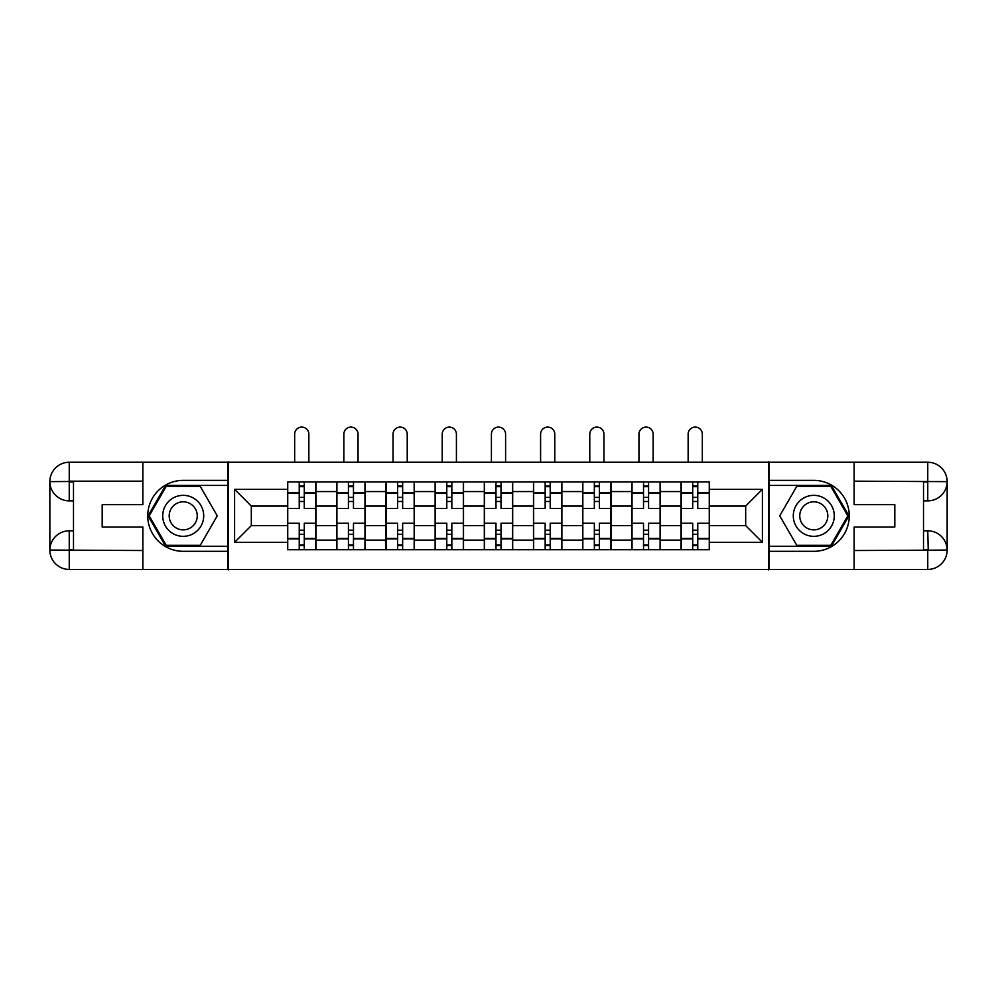 <?xml version="1.0" encoding="UTF-8"?>
<svg xmlns="http://www.w3.org/2000/svg" width="997" height="997" viewBox="0 0 997 997"><rect width="100%" height="100%" fill="white"/><g stroke="black" fill="none" stroke-linecap="round" stroke-linejoin="round"><path stroke-width="1.5" d="M134.346 569.437L862.654 569.437M862.654 462.247L134.346 462.247M336.762 549.733L336.762 491.558L315.949 491.558L315.949 549.733M315.949 491.558L315.949 481.95M336.762 491.558L336.762 481.95M365.139 481.95L365.139 549.733M385.939 549.733L385.939 481.95M414.316 481.95L414.316 549.733M435.128 549.733L435.128 481.95M463.505 481.95L463.505 549.733M484.318 549.733L484.318 481.95M512.682 481.95L512.682 549.733M533.495 549.733L533.495 481.95M561.872 481.95L561.872 549.733M582.684 549.733L582.684 481.95M611.061 481.95L611.061 549.733M631.861 549.733L631.861 481.95M660.238 481.95L660.238 549.733M681.051 549.733L681.051 481.95M681.051 525.618L660.238 525.618M631.861 525.618L611.061 525.618M582.684 525.618L561.872 525.618M533.495 525.618L512.682 525.618M484.318 525.618L463.505 525.618M435.128 525.618L414.316 525.618M385.939 525.618L365.139 525.618M336.762 525.618L315.949 525.618M681.051 506.065L660.238 506.065M631.861 506.065L611.061 506.065M582.684 506.065L561.872 506.065M533.495 506.065L512.682 506.065M484.318 506.065L463.505 506.065M435.128 506.065L414.316 506.065M385.939 506.065L365.139 506.065M336.762 506.065L315.949 506.065M251.319 525.618L287.572 525.618L287.572 506.065L251.319 506.065L251.319 525.618L234.607 542.331L234.607 489.353L287.572 489.353L287.572 506.065M709.428 506.065L709.428 525.618L745.681 525.618L745.681 506.065L709.428 506.065L709.428 481.95L287.572 481.95L287.572 489.353M709.428 489.353L762.393 489.353L762.393 542.331L709.428 542.331L709.428 525.618M287.572 525.618L287.572 549.733L709.428 549.733L709.428 542.331M287.572 542.331L234.607 542.331M768.699 569.91L768.699 461.773M228.301 569.91L228.301 461.773M304.284 545.01L299.237 545.01M299.237 486.673L304.284 486.673M353.474 545.01L348.427 545.01M348.427 486.673L353.474 486.673M402.651 545.01L397.604 545.01M397.604 486.673L402.651 486.673M451.84 545.01L446.793 545.01M446.793 486.673L451.84 486.673M501.017 545.01L495.983 545.01M495.983 486.673L501.017 486.673M550.207 545.01L545.16 545.01M545.16 486.673L550.207 486.673M599.396 545.01L594.349 545.01M594.349 486.673L599.396 486.673M648.573 545.01L643.526 545.01M643.526 486.673L648.573 486.673M697.763 545.01L692.716 545.01M692.716 486.673L697.763 486.673M234.607 489.353L251.319 506.065M745.681 525.618L762.393 542.331M745.681 506.065L762.393 489.353M315.787 549.733L315.787 508.433L304.284 508.433L304.284 481.95M299.237 481.95L299.237 508.433L287.734 508.433L287.734 481.95M308.858 461.773L308.858 434.181A7.091 7.091 0 0 0 301.767 427.09A7.091 7.091 0 0 0 294.663 434.181L294.663 461.773M315.787 508.433L315.787 481.95M287.734 549.733L287.734 523.251L299.237 523.251L299.237 549.733M304.284 549.733L304.284 523.251L315.787 523.251M299.237 501.491L304.284 501.491M287.734 523.251L287.734 508.433M304.284 530.192L299.237 530.192M304.284 545.633L299.237 545.633M299.237 534.28L304.284 534.28M304.284 497.391L299.237 497.391M299.237 486.05L304.284 486.05M73.491 500.868L69.242 500.868A19.392 19.392 0 0 1 49.85 481.638A19.392 19.392 0 0 1 69.242 462.247L227.989 462.247L227.989 480.367L183.211 480.367A35.468 35.468 0 0 0 147.743 515.835A35.468 35.468 0 0 0 183.211 551.316L227.989 551.316L227.989 569.437L69.242 569.437A19.392 19.392 0 0 1 49.85 550.045A19.392 19.392 0 0 1 69.242 530.815L73.491 530.815M227.989 551.316L227.989 480.367M142.858 462.247L142.858 504.644L102.193 504.644L102.193 527.039L142.858 527.039L142.858 569.437M142.858 481.165L69.242 481.165L69.242 500.868A19.392 19.392 0 0 1 49.85 481.638L49.85 550.045L142.858 550.518M69.242 550.518L69.242 569.437A19.392 19.392 0 0 1 49.85 550.045A19.392 19.392 0 0 1 69.242 530.815L69.242 549.733L73.491 549.733L73.491 481.95L69.242 481.95M227.989 485.414L165.652 485.414L148.079 515.835L165.652 546.269L227.989 546.269M69.242 500.868A19.392 19.392 0 0 1 49.85 481.638L68.743 481.489M923.509 530.815L927.758 530.815A19.392 19.392 0 0 1 947.15 550.045A19.392 19.392 0 0 1 927.758 569.437L769.011 569.437L769.011 551.316L813.789 551.316A35.468 35.468 0 0 0 849.257 515.835A35.468 35.468 0 0 0 813.789 480.367L769.011 480.367L769.011 462.247L927.758 462.247A19.392 19.392 0 0 1 947.15 481.638A19.392 19.392 0 0 1 927.758 500.868L923.509 500.868M769.011 480.367L769.011 551.316M854.142 569.437L854.142 527.039L894.808 527.039L894.808 504.644L854.142 504.644L854.142 462.247M928.232 550.194L927.758 530.815A19.392 19.392 0 0 1 947.15 550.045L947.15 481.638L854.142 481.165M927.758 481.165L927.758 462.247A19.392 19.392 0 0 1 947.15 481.638A19.392 19.392 0 0 1 927.758 500.868L927.758 481.95L923.509 481.95L923.509 549.733L927.758 549.733M769.011 546.269L831.348 546.269L848.921 515.835L831.348 485.414L769.011 485.414M927.758 530.815A19.392 19.392 0 0 1 947.15 550.045L928.257 550.194M162.723 515.835A20.488 20.488 0 0 0 183.211 536.336A20.488 20.488 0 0 0 203.712 515.835A20.488 20.488 0 0 0 183.211 495.347A20.488 20.488 0 0 0 162.723 515.835M169.191 515.835A14.033 14.033 0 0 0 183.211 529.868A14.033 14.033 0 0 0 197.244 515.835A14.033 14.033 0 0 0 183.211 501.815A14.033 14.033 0 0 0 169.191 515.835M200.235 486.362L217.259 515.835L200.235 545.322L166.2 545.322L149.176 515.835L166.2 486.362L200.235 486.362M793.288 515.835A20.488 20.488 0 0 0 813.789 536.336A20.488 20.488 0 0 0 834.277 515.835A20.488 20.488 0 0 0 813.789 495.347A20.488 20.488 0 0 0 793.288 515.835M799.756 515.835A14.033 14.033 0 0 0 813.789 529.868A14.033 14.033 0 0 0 827.809 515.835A14.033 14.033 0 0 0 813.789 501.815A14.033 14.033 0 0 0 799.756 515.835M830.8 486.362L847.824 515.835L830.8 545.322L796.765 545.322L779.741 515.835L796.765 486.362L830.8 486.362M364.977 549.733L364.977 508.433L353.474 508.433L353.474 481.95M348.427 481.95L348.427 508.433L336.911 508.433L336.911 481.95M358.035 461.773L358.035 434.181A7.091 7.091 0 0 0 350.944 427.09A7.091 7.091 0 0 0 343.853 434.181L343.853 461.773M364.977 508.433L364.977 481.95M336.911 549.733L336.911 523.251L348.427 523.251L348.427 549.733M353.474 549.733L353.474 523.251L364.977 523.251M348.427 501.491L353.474 501.491M336.911 523.251L336.911 508.433M353.474 530.192L348.427 530.192M353.474 545.633L348.427 545.633M348.427 534.28L353.474 534.28M353.474 497.391L348.427 497.391M348.427 486.05L353.474 486.05M414.166 549.733L414.166 508.433L402.651 508.433L402.651 481.95M397.604 481.95L397.604 508.433L386.101 508.433L386.101 481.95M407.225 461.773L407.225 434.181A7.091 7.091 0 0 0 400.133 427.09A7.091 7.091 0 0 0 393.042 434.181L393.042 461.773M414.166 508.433L414.166 481.95M386.101 549.733L386.101 523.251L397.604 523.251L397.604 549.733M402.651 549.733L402.651 523.251L414.166 523.251M397.604 501.491L402.651 501.491M386.101 523.251L386.101 508.433M402.651 530.192L397.604 530.192M402.651 545.633L397.604 545.633M397.604 534.28L402.651 534.28M402.651 497.391L397.604 497.391M397.604 486.05L402.651 486.05M463.343 549.733L463.343 508.433L451.84 508.433L451.84 481.95M446.793 481.95L446.793 508.433L435.29 508.433L435.29 481.95M456.414 461.773L456.414 434.181A7.091 7.091 0 0 0 449.311 427.09A7.091 7.091 0 0 0 442.219 434.181L442.219 461.773M463.343 508.433L463.343 481.95M435.29 549.733L435.29 523.251L446.793 523.251L446.793 549.733M451.84 549.733L451.84 523.251L463.343 523.251M446.793 501.491L451.84 501.491M435.29 523.251L435.29 508.433M451.84 530.192L446.793 530.192M451.84 545.633L446.793 545.633M446.793 534.28L451.84 534.28M451.84 497.391L446.793 497.391M446.793 486.05L451.84 486.05M512.533 549.733L512.533 508.433L501.017 508.433L501.017 481.95M495.983 481.95L495.983 508.433L484.467 508.433L484.467 481.95M505.591 461.773L505.591 434.181A7.091 7.091 0 0 0 498.5 427.09A7.091 7.091 0 0 0 491.409 434.181L491.409 461.773M512.533 508.433L512.533 481.95M484.467 549.733L484.467 523.251L495.983 523.251L495.983 549.733M501.017 549.733L501.017 523.251L512.533 523.251M495.983 501.491L501.017 501.491M484.467 523.251L484.467 508.433M501.017 530.192L495.983 530.192M501.017 545.633L495.983 545.633M495.983 534.28L501.017 534.28M501.017 497.391L495.983 497.391M495.983 486.05L501.017 486.05M561.71 549.733L561.71 508.433L550.207 508.433L550.207 481.95M545.16 481.95L545.16 508.433L533.657 508.433L533.657 481.95M554.781 461.773L554.781 434.181A7.091 7.091 0 0 0 547.689 427.09A7.091 7.091 0 0 0 540.586 434.181L540.586 461.773M561.71 508.433L561.71 481.95M533.657 549.733L533.657 523.251L545.16 523.251L545.16 549.733M550.207 549.733L550.207 523.251L561.71 523.251M545.16 501.491L550.207 501.491M533.657 523.251L533.657 508.433M550.207 530.192L545.16 530.192M550.207 545.633L545.16 545.633M545.16 534.28L550.207 534.28M550.207 497.391L545.16 497.391M545.16 486.05L550.207 486.05M610.899 549.733L610.899 508.433L599.396 508.433L599.396 481.95M594.349 481.95L594.349 508.433L582.834 508.433L582.834 481.95M603.958 461.773L603.958 434.181A7.091 7.091 0 0 0 596.867 427.09A7.091 7.091 0 0 0 589.775 434.181L589.775 461.773M610.899 508.433L610.899 481.95M582.834 549.733L582.834 523.251L594.349 523.251L594.349 549.733M599.396 549.733L599.396 523.251L610.899 523.251M594.349 501.491L599.396 501.491M582.834 523.251L582.834 508.433M599.396 530.192L594.349 530.192M599.396 545.633L594.349 545.633M594.349 534.28L599.396 534.28M599.396 497.391L594.349 497.391M594.349 486.05L599.396 486.05M660.089 549.733L660.089 508.433L648.573 508.433L648.573 481.95M643.526 481.95L643.526 508.433L632.023 508.433L632.023 481.95M653.147 461.773L653.147 434.181A7.091 7.091 0 0 0 646.056 427.09A7.091 7.091 0 0 0 638.965 434.181L638.965 461.773M660.089 508.433L660.089 481.95M632.023 549.733L632.023 523.251L643.526 523.251L643.526 549.733M648.573 549.733L648.573 523.251L660.089 523.251M643.526 501.491L648.573 501.491M632.023 523.251L632.023 508.433M648.573 530.192L643.526 530.192M648.573 545.633L643.526 545.633M643.526 534.28L648.573 534.28M648.573 497.391L643.526 497.391M643.526 486.05L648.573 486.05M709.266 549.733L709.266 508.433L697.763 508.433L697.763 481.95M692.716 481.95L692.716 508.433L681.213 508.433L681.213 481.95M702.337 461.773L702.337 434.181A7.091 7.091 0 0 0 695.233 427.09A7.091 7.091 0 0 0 688.142 434.181L688.142 461.773M709.266 508.433L709.266 481.95M681.213 549.733L681.213 523.251L692.716 523.251L692.716 549.733M697.763 549.733L697.763 523.251L709.266 523.251M692.716 501.491L697.763 501.491M681.213 523.251L681.213 508.433M697.763 530.192L692.716 530.192M697.763 545.633L692.716 545.633M692.716 534.28L697.763 534.28M697.763 497.391L692.716 497.391M692.716 486.05L697.763 486.05M631.861 491.558L611.061 491.558M582.684 491.558L561.872 491.558M533.495 491.558L512.682 491.558M484.318 491.558L463.505 491.558M435.128 491.558L414.316 491.558M385.939 491.558L365.139 491.558M681.051 491.558L660.238 491.558M631.861 540.112L611.061 540.112M582.684 540.112L561.872 540.112M533.495 540.112L512.682 540.112M484.318 540.112L463.505 540.112M435.128 540.112L414.316 540.112M385.939 540.112L365.139 540.112M336.762 540.112L315.949 540.112M681.051 540.112L660.238 540.112M315.787 492.83L304.284 492.83M299.237 492.83L287.734 492.83M299.237 493.241L287.734 493.241M299.237 538.43L287.734 538.43M299.237 538.854L287.734 538.854M315.787 538.854L304.284 538.854M315.787 493.241L304.284 493.241M315.787 538.43L304.284 538.43M49.85 550.045A19.392 19.392 0 0 1 69.242 530.815M49.85 481.638A19.392 19.392 0 0 1 69.242 462.247L69.242 481.165M854.142 550.518L928.219 550.182M947.15 481.638A19.392 19.392 0 0 1 927.758 500.868M947.15 550.045A19.392 19.392 0 0 1 927.758 569.437L927.758 550.518M364.977 492.83L353.474 492.83M348.427 492.83L336.911 492.83M348.427 493.241L336.911 493.241M348.427 538.43L336.911 538.43M348.427 538.854L336.911 538.854M364.977 538.854L353.474 538.854M364.977 493.241L353.474 493.241M364.977 538.43L353.474 538.43M414.166 492.83L402.651 492.83M397.604 492.83L386.101 492.83M397.604 493.241L386.101 493.241M397.604 538.43L386.101 538.43M397.604 538.854L386.101 538.854M414.166 538.854L402.651 538.854M414.166 493.241L402.651 493.241M414.166 538.43L402.651 538.43M463.343 492.83L451.84 492.83M446.793 492.83L435.29 492.83M446.793 493.241L435.29 493.241M446.793 538.43L435.29 538.43M446.793 538.854L435.29 538.854M463.343 538.854L451.84 538.854M463.343 493.241L451.84 493.241M463.343 538.43L451.84 538.43M512.533 492.83L501.017 492.83M495.983 492.83L484.467 492.83M495.983 493.241L484.467 493.241M495.983 538.43L484.467 538.43M495.983 538.854L484.467 538.854M512.533 538.854L501.017 538.854M512.533 493.241L501.017 493.241M512.533 538.43L501.017 538.43M561.71 492.83L550.207 492.83M545.16 492.83L533.657 492.83M545.16 493.241L533.657 493.241M545.16 538.43L533.657 538.43M545.16 538.854L533.657 538.854M561.71 538.854L550.207 538.854M561.71 493.241L550.207 493.241M561.71 538.43L550.207 538.43M610.899 492.83L599.396 492.83M594.349 492.83L582.834 492.83M594.349 493.241L582.834 493.241M594.349 538.43L582.834 538.43M594.349 538.854L582.834 538.854M610.899 538.854L599.396 538.854M610.899 493.241L599.396 493.241M610.899 538.43L599.396 538.43M660.089 492.83L648.573 492.83M643.526 492.83L632.023 492.83M643.526 493.241L632.023 493.241M643.526 538.43L632.023 538.43M643.526 538.854L632.023 538.854M660.089 538.854L648.573 538.854M660.089 493.241L648.573 493.241M660.089 538.43L648.573 538.43M709.266 492.83L697.763 492.83M692.716 492.83L681.213 492.83M692.716 493.241L681.213 493.241M692.716 538.43L681.213 538.43M692.716 538.854L681.213 538.854M709.266 538.854L697.763 538.854M709.266 493.241L697.763 493.241M709.266 538.43L697.763 538.43"/></g></svg>
